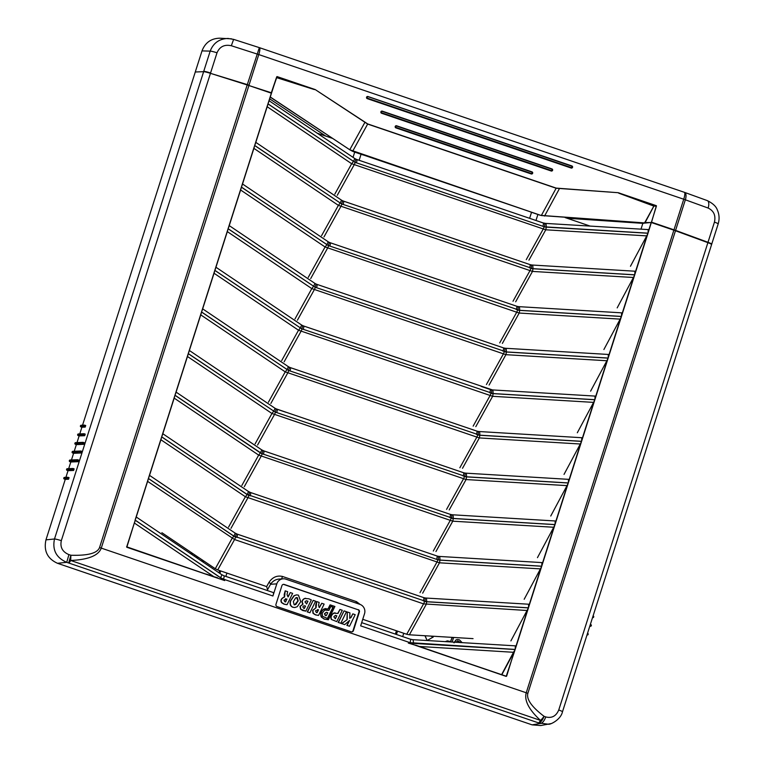 <?xml version="1.0" encoding="UTF-8"?>
<svg xmlns="http://www.w3.org/2000/svg" width="764" height="764" viewBox="0 0 764 764"><rect width="100%" height="100%" fill="white"/><g stroke="black" fill="none" stroke-linecap="round" stroke-linejoin="round"><path stroke-width="1.15" d="M266.636 586.59L267.562 589.665L270.542 584.279A1.853 1.165 29 0 0 268.918 582.474L266.636 586.59L226.918 573.076L225.857 576.409M223.89 575.731L221.713 574.652A3.705 0.688 124 0 1 220.5 577.67L223.546 579.188A3.705 0.793 108.8 0 0 223.89 575.731A3.705 0.793 108.8 0 1 223.89 575.731L273.264 592.539A3.705 0.793 108.8 0 1 272.92 595.996L276.797 583.868L270.542 584.279C272.595 581.203 275.384 579.475 278.898 579.083L279.041 579.074M360.188 604.458L356.463 601.65L282.441 576.448C276.95 575.225 272.442 577.231 268.918 582.474M276.797 583.868A7.411 7.21 -93.8 0 1 285.889 579.169L359.911 604.362A7.411 7.21 -93.8 0 1 364.523 613.731L360.656 625.859L410.029 642.667L515.165 649.438L515.375 645.847L412.722 639.669A3.705 0.85 93.4 0 1 412.722 639.669A3.705 0.85 93.4 0 1 413.353 643.317M267.285 590.505L267.562 589.665M425.758 648.837L419.331 646.65M415.606 645.131L506.188 676.398L515.146 649.515L514.373 651.195L515.146 649.515L408.32 643.087L419.407 646.459L513.847 652.313L514.373 651.195L506.637 676.159M506.045 676.169L415.1 645.217L506.188 676.398M514.172 651.052L501.595 674.66M134.34 522.968L126.814 547.263L224.683 580.573L126.814 547.263M134.836 521.936L135.094 520.141L224.683 580.573L126.585 546.795M126.834 547.091L134.731 521.736M217.501 577.689L213.299 576.524M135.113 520.074L148.378 478.512L135.113 520.074L220.5 577.67M148.397 478.445L161.662 436.884L148.397 478.445L233.784 536.041A3.705 0.688 -56 0 0 234.997 533.024L237.174 534.112A3.705 0.793 -71.2 0 0 237.165 534.103M161.681 436.817L174.946 395.265L161.681 436.817L247.068 494.413A3.705 0.688 -56 0 0 248.281 491.395L250.458 492.484A3.705 0.793 -71.2 0 0 250.449 492.484L436.932 555.963A3.705 0.793 108.8 0 1 436.616 559.363L439.921 560.06A3.705 0.85 -86.6 0 0 439.29 556.421A3.705 0.85 -86.6 0 0 439.281 556.421L541.943 562.591L541.733 566.191L554.998 524.629L453.176 518.508A3.705 0.85 93.4 0 1 452.765 521.182L553.728 527.255L537.464 557.653M215.257 269.425L214.818 270.313L301.694 328.778L214.799 270.38L201.534 311.941L288.4 370.397L201.515 312.008L188.25 353.56L275.116 412.025L188.23 353.637L174.966 395.189L188.04 354.706M188.23 353.637L188.04 354.716M241.176 188.202L228.102 228.684L314.978 287.149L228.083 228.751L215.257 269.434M268.393 102.92L267.963 103.808L354.83 162.264L267.935 103.875L254.679 145.427L341.546 203.892L254.651 145.504L241.395 187.056L328.262 245.521L241.367 187.132L241.176 188.211M268.441 102.768L271.487 93.227L248.902 85.52A7.411 0.64 -162.3 0 0 247.183 84.957L210.453 73.334A7.411 0.64 -162.3 0 0 203.635 71.673L195.278 71.997L82.55 425.204M707.884 242.656L558.751 709.976A7.411 0.64 17.7 0 1 562.485 711.771L711.628 244.451A7.411 0.64 -162.3 0 0 707.884 242.656L675.481 230.747A7.411 0.64 -162.3 0 0 673.867 230.174L651.195 222.477L644.052 223.164M353.35 161.405A3.705 0.688 -56 0 0 354.563 158.387L355.623 159.007A3.705 0.745 -63.5 0 1 354.83 162.264L544.512 226.841L648.015 233.173L648.216 229.582L545.572 223.403A3.705 0.85 -86.6 0 0 545.553 223.403M358.23 609.643A1.853 1.805 -93.8 0 1 359.386 611.983L353.436 630.625A1.853 1.805 -93.8 0 1 351.153 631.799L277.131 606.606A1.853 1.805 -93.8 0 1 275.985 604.257L281.935 585.616A1.853 1.805 -93.8 0 1 284.208 584.441L357.8 609.662A1.853 1.805 -93.8 0 1 358.956 612.012L353.006 630.653A1.853 1.805 -93.8 0 1 351.621 631.895M646.726 235.875L647.996 233.249L546.164 227.118A3.705 0.85 93.4 0 1 545.763 229.802L646.726 235.875L630.462 266.264M634.731 274.801L634.932 271.21L532.279 265.032A3.705 0.85 -86.6 0 0 532.269 265.032A3.705 0.85 -86.6 0 1 532.919 268.68L634.731 274.801L647.996 233.249M640.996 229.152L642.839 223.355L567.06 218.227M515.165 649.438L528.43 607.886L510.896 640.9M233.784 536.041L426.637 601.688A3.705 0.85 -86.6 0 0 426.006 598.05L528.659 604.219L528.449 607.819L541.714 566.258L439.892 560.136A3.705 0.85 93.4 0 1 439.481 562.81L540.444 568.884L524.18 599.282M541.714 566.258L540.444 568.884M554.998 524.629L553.728 527.255M174.966 395.189L261.832 453.654L453.214 518.441A3.705 0.85 -86.6 0 0 452.574 514.793L555.227 520.972L555.017 524.562L568.282 483.001L466.46 476.879A3.705 0.85 93.4 0 1 466.059 479.553L567.022 485.627L550.749 516.025M568.282 483.001L567.022 485.627M273.636 411.166A3.705 0.688 -56 0 0 274.849 408.148L275.919 408.769A3.705 0.745 -63.5 0 1 275.116 412.025L466.498 476.812A3.705 0.85 -86.6 0 0 465.859 473.164L568.511 479.343L568.311 482.934L581.566 441.382L479.744 435.251A3.705 0.85 93.4 0 1 479.343 437.934L580.306 444.008L564.033 474.396M581.566 441.382L580.306 444.008M286.92 369.537A3.705 0.688 -56 0 0 288.143 366.519L289.203 367.14A3.705 0.745 -63.5 0 1 288.4 370.397L479.782 435.184A3.705 0.85 -86.6 0 0 479.143 431.536L581.796 437.715L581.595 441.305L594.85 399.753L493.028 393.622A3.705 0.85 93.4 0 1 492.627 396.306L593.59 402.38L577.317 432.768M594.85 399.753L593.59 402.38M300.204 327.909A3.705 0.688 -56 0 0 301.427 324.891L302.487 325.512A3.705 0.745 -63.5 0 1 301.694 328.778L493.066 393.555A3.705 0.85 -86.6 0 0 492.427 389.917L595.08 396.086L594.879 399.687L608.134 358.125L506.312 352.003A3.705 0.85 93.4 0 1 505.911 354.677L606.874 360.751L590.61 391.149M608.134 358.125L606.874 360.751M313.488 286.28A3.705 0.688 -56 0 0 314.711 283.263L315.771 283.883A3.705 0.745 -63.5 0 1 314.978 287.149L506.351 351.927A3.705 0.85 -86.6 0 0 505.711 348.288L608.364 354.458L608.163 358.058L621.428 316.497L519.596 310.375A3.705 0.85 93.4 0 1 519.195 313.049L620.158 319.123L603.894 349.52M621.428 316.497L620.158 319.123M326.772 244.652A3.705 0.688 -56 0 0 327.995 241.644L329.055 242.264A3.705 0.745 -63.5 0 1 328.262 245.521L519.635 310.308A3.705 0.85 -86.6 0 0 519.004 306.66L621.648 312.839L621.447 316.43L634.712 274.868L532.88 268.747A3.705 0.85 93.4 0 1 532.479 271.421L633.442 277.494L617.178 307.892M634.712 274.868L633.442 277.494M395.37 634.11L396.43 630.777M218.905 572.761L219.602 570.584M558.751 709.976C556.125 716.154 551.78 718.466 545.716 716.918A7.411 3.295 110.4 0 1 540.177 723.498L532.116 724.855L540.711 725.552L551.064 723.594M532.116 724.855L57.481 563.288L66.716 562.333L68.932 554.626C62.476 551.914 59.936 547.253 61.321 540.645A7.411 0.64 -162.3 0 0 54.492 538.983C52.191 549.994 56.259 557.777 66.716 562.333L538.448 722.859A7.411 1.595 -71.2 0 0 540.473 720.395L70.689 560.48L70.89 555.237L68.674 562.944A7.411 1.595 108.8 0 0 70.689 560.48C88.357 559.668 98.546 555.552 101.268 548.113L248.902 85.52M203.635 71.673L54.492 538.983L45.955 539.871C43.586 550.892 47.435 558.694 57.481 563.288M45.955 539.871L65.265 479.362L64.243 479.018A0.745 0.716 -92.2 0 1 63.784 478.073L63.842 477.901A0.745 0.716 -92.2 0 1 64.501 477.395L67.776 477.261A0.745 0.716 87.8 0 0 67.117 477.777L63.842 477.901M65.914 477.338L68.044 470.672L67.022 470.328A0.745 0.716 -92.2 0 1 66.564 469.392L66.621 469.211A0.745 0.716 -92.2 0 1 67.27 468.704L72.838 468.485A0.745 0.716 87.8 0 0 72.188 468.991L66.621 469.211M68.684 468.647L70.813 461.991L69.791 461.637A0.745 0.716 -92.2 0 1 69.333 460.702L69.39 460.52A0.745 0.716 -92.2 0 1 70.04 460.014L77.45 459.727A0.745 0.716 87.8 0 0 76.792 460.234L69.39 460.52M71.463 459.957L73.592 453.3L72.561 452.947A0.745 0.716 -92.2 0 1 72.102 452.011L72.16 451.83A0.745 0.716 -92.2 0 1 72.819 451.323L80.678 451.018A0.745 0.716 87.8 0 0 80.029 451.524L72.16 451.83M74.232 451.276L76.362 444.61L75.34 444.256A0.745 0.716 -92.2 0 1 74.882 443.321L74.939 443.149A0.745 0.716 -92.2 0 1 75.588 442.642L82.99 442.346A0.745 0.716 87.8 0 0 82.34 442.853L74.939 443.149M77.011 442.585L79.131 435.919L78.109 435.566A0.745 0.716 -92.2 0 1 77.651 434.63L77.708 434.458A0.745 0.716 -92.2 0 1 78.358 433.952L83.935 433.732A0.745 0.716 87.8 0 0 83.276 434.238L77.708 434.458M79.781 433.895L81.91 427.229L80.879 426.875A0.745 0.716 -92.2 0 1 80.43 425.94L80.478 425.768A0.745 0.716 -92.2 0 1 81.137 425.262L84.412 425.128A0.745 0.716 87.8 0 0 83.763 425.634L80.478 425.768M293.347 601.583L295.706 597.868L297.263 597.572L298.189 600.819L295.811 604.486L294.169 604.782L293.347 601.583M294.656 604.868L297.931 600.838L296.585 597.524M294.751 607.514L292.813 607.275C290.31 606.215 289.537 604.066 290.492 600.81L294.006 595.691L296.461 594.889M300.777 601.621L298.438 595.127L296.585 594.879L294.264 595.672L290.75 600.79C289.795 604.047 290.568 606.205 293.061 607.256L294.885 607.504L297.234 606.711L300.777 601.621M316.945 612.547L318.531 609.806L317.175 612.575C316.554 612.9 316.009 612.289 315.542 610.751L318.531 609.806M318.273 609.825L317.528 609.567M318.531 615.431L315.437 614.858L313.02 613.33L312.638 610.388L316.086 607.676L312.887 610.369L313.278 613.311L315.685 614.839L318.531 615.431L324.137 604.095L321.749 603.283L319.171 607.504L318.531 605.355L319.161 602.404L316.688 601.564L316.086 607.676M315.857 607.638L315.694 605.222L316.688 601.564M319.4 607.581L321.749 603.283M349.54 620.464L347.142 625.449L349.511 626.251L355.193 614.667L352.825 613.864L351.029 617.503L349.702 618.353L349.922 612.871L347.295 611.983L347.2 619.633L341.728 623.605L344.726 624.627L349.559 620.444M341.728 623.605L344.726 624.627M341.47 623.615L347.2 619.633M346.942 619.642L347.295 611.983M349.711 618.2L351.029 617.503M350.772 617.522L352.825 613.864M347.142 625.449L349.511 626.251M346.885 625.468L349.177 620.798M340.782 623.281L346.464 611.697L344.067 610.885L338.366 622.459L340.782 623.281L338.366 622.459M338.118 622.479L344.067 610.885M309.907 612.766L315.589 601.192L313.192 600.37L307.491 611.945L309.907 612.766L307.491 611.945M307.233 611.964L313.192 600.37M335.148 618.716L336.828 615.813L335.377 618.754L333.801 616.787L335.444 615.402L336.828 615.813M336.571 615.832L335.32 615.421M331.328 619.423L336.733 621.619L331.328 619.423C330.287 617.169 331.013 615.087 333.524 613.196L335.071 612.823M337.793 613.349L339.951 609.481L337.994 613.444L333.772 613.177C331.27 615.068 330.545 617.15 331.586 619.403M336.733 621.619L342.291 610.274L339.951 609.481M285.449 601.822L286.786 599.11L285.459 598.747M286.786 599.11L285.688 601.86C285.067 602.185 284.523 601.574 284.046 600.036L287.044 599.091M287.044 604.706L292.65 593.38L290.263 592.568L288.123 596.932L287.035 594.64L287.665 591.68L285.201 590.839L284.59 596.951C281.4 598.46 280.474 600.342 281.792 602.595L284.198 604.123L287.044 604.706L283.941 604.133L281.534 602.615C280.216 600.361 281.142 598.479 284.332 596.971L284.59 596.951M284.37 596.923L284.208 594.497L285.201 590.839M287.904 596.856L290.263 592.568M306.421 603.885L307.978 601.201L306.631 603.952L304.951 601.898L306.326 600.781L307.978 601.201M307.72 601.22L306.202 600.8M304.225 608.249L305.552 606.072L304.454 608.287C304.196 609.347 300.911 605.613 304.96 605.871L305.552 606.072M305.294 606.091L304.702 605.89M300.548 609.166L305.839 611.143L302.792 610.551L300.548 609.166L300.013 606.358L302.907 604.143M303.031 604.133L300.271 606.339L300.796 609.147M302.773 604.152L302.783 604.114C301.417 601.803 301.981 599.941 304.464 598.508L305.667 598.269M305.839 611.143L311.349 599.921L308.847 598.795L304.721 598.489C302.238 599.921 301.675 601.784 303.041 604.095M324.7 610.083L328.921 610.36L330.869 606.387L333.219 607.189L327.651 618.534L322.513 616.319L322.217 613.167L324.7 610.083M328.921 610.36L325.999 609.739M327.412 618.525L332.961 607.208L330.831 606.482M328.386 619.747L324.251 619.136L321.281 617.025L324.509 619.117L328.386 619.747L334.89 606.473L330.277 604.907L328.348 608.822L324.203 608.975C321.109 611.114 320.221 613.788 321.539 617.006M321.281 617.025C319.963 613.807 320.851 611.133 323.946 608.994L325.884 608.536M328.09 608.832L330.019 604.926M326.304 615.66L327.756 612.728L326.371 612.317L324.719 613.702L325.54 615.488L326.304 615.66L325.283 615.497L324.461 613.721L326.238 612.327M283.31 584.374A1.853 1.805 -93.8 0 1 283.778 584.47L357.8 609.662M396.449 634.473L397.519 631.14L362.747 619.308M545.716 716.918L543.997 716.279A7.411 3.295 110.4 0 1 538.448 722.859L548.504 724.243M80.965 451.066L81.968 451.409L81.452 452.985L73.592 453.3M78.721 460.109L77.45 459.727A0.745 0.716 87.8 0 1 77.699 459.766L78.74 460.119L78.215 461.695L70.813 461.991M73.611 470.462L72.59 470.108L72.838 468.485A0.745 0.716 87.8 0 1 73.096 468.523L74.137 468.876L73.611 470.462L68.044 470.672M69.056 477.653L68.044 477.309L69.066 477.653L68.55 479.238L65.265 479.362M85.692 425.519L84.412 425.128A0.745 0.716 87.8 0 1 84.67 425.166L85.711 425.519L85.186 427.105L81.91 427.229M84.221 433.78L85.224 434.124L84.699 435.7L79.131 435.919M84.269 442.738L82.99 442.346A0.745 0.716 87.8 0 1 83.247 442.385L84.288 442.738L83.763 444.314L76.362 444.61M397.519 631.14L403.745 633.27L402.685 636.603M529.614 218.323L531.543 212.297M219.898 573.42L220.681 570.947L217.711 569.944L234.558 539.537L423.562 603.875L527.16 610.512M226.918 573.076L220.681 570.947M353.035 157.355L354.706 152.103M247.068 494.413L436.616 559.363M340.056 203.033A3.705 0.688 -56 0 0 341.279 200.015L342.339 200.636A3.705 0.745 -63.5 0 1 341.546 203.892L532.919 268.68M361.066 154.271L359.137 160.287M537.894 214.464L535.975 220.481M424.603 601.383A3.705 0.793 108.8 0 1 423.562 603.875L406.725 634.273L403.745 633.27M473.05 638.628L409.38 634.798L426.197 604.439A3.705 0.85 93.4 0 0 426.608 601.755L424.946 601.478A3.705 0.831 101.1 0 0 424.803 597.897L426.006 598.05A3.705 0.85 -86.6 0 0 425.987 598.05M406.725 634.273L409.38 634.798M236.066 533.644A3.705 0.745 -63.5 0 1 235.264 536.911L233.774 536.118A3.705 0.688 124 0 1 232.094 538.362L215.276 568.722L217.711 569.944M215.276 568.722L161.882 532.709M260.352 452.785A3.705 0.688 -56 0 0 261.565 449.776L263.742 450.856A3.705 0.793 -71.2 0 0 263.733 450.856L450.216 514.334A3.705 0.793 108.8 0 1 449.901 517.734M452.574 514.793A3.705 0.85 -86.6 0 0 452.565 514.793L451.371 514.64A3.705 0.831 101.1 0 1 451.524 518.221L453.176 518.508M465.859 473.164A3.705 0.85 -86.6 0 0 465.849 473.164L464.655 473.012A3.705 0.831 101.1 0 1 464.808 476.593L466.46 476.879M479.143 431.536A3.705 0.85 -86.6 0 0 479.133 431.536L477.949 431.393A3.705 0.831 101.1 0 1 478.092 434.974L479.744 435.251M303.27 329.379A3.705 0.793 -71.2 0 0 303.594 325.98L492.427 389.917A3.705 0.85 -86.6 0 0 492.417 389.917M505.711 348.288A3.705 0.85 -86.6 0 0 505.701 348.288L504.517 348.136A3.705 0.831 101.1 0 1 504.66 351.717L506.312 352.003M518.995 306.66A3.705 0.85 -86.6 0 0 518.985 306.66L517.801 306.507A3.705 0.831 101.1 0 1 517.944 310.088L519.596 310.375M147.614 481.377L234.558 539.537A3.705 0.793 108.8 0 0 235.598 537.044M249.351 492.016A3.705 0.745 -63.5 0 1 248.548 495.282L247.058 494.489A3.705 0.688 124 0 1 245.378 496.734L439.481 562.81L422.664 593.17M262.635 450.397A3.705 0.745 -63.5 0 1 261.832 453.654L260.343 452.861A3.705 0.688 124 0 1 258.662 455.105L452.765 521.182L435.948 551.541M273.627 411.242A3.705 0.688 124 0 1 271.946 413.486L466.059 479.553L449.232 509.922M286.911 369.614A3.705 0.688 124 0 1 285.23 371.858L479.343 437.934L462.526 468.294M300.195 327.985A3.705 0.688 124 0 1 298.514 330.229L492.627 396.306L475.81 426.665M313.479 286.357A3.705 0.688 124 0 1 311.798 288.601L505.911 354.677L489.094 385.037M326.763 244.728A3.705 0.688 124 0 1 325.082 246.973L519.195 313.049L502.378 343.408M340.047 203.109A3.705 0.688 124 0 1 338.376 205.354L532.479 271.421L515.662 301.79M546.203 227.051A3.705 0.85 -86.6 0 0 545.572 223.403L543.214 222.945A3.705 0.793 108.8 0 1 542.889 226.354M353.331 161.481A3.705 0.688 124 0 1 351.66 163.725L545.763 229.802L528.946 260.161M673.867 230.174L526.234 692.776A7.411 0.64 17.7 0 1 527.848 693.34C526.281 699.213 531.658 706.853 543.997 716.279A7.411 3.008 127 0 1 540.473 720.395C528.841 709.613 524.104 700.407 526.234 692.776L101.268 548.113A7.411 0.64 17.7 0 0 99.549 547.549C97.4 553.222 87.85 555.781 70.89 555.237L68.932 554.626M325.76 136.088L269.692 98.862M203.807 71.673L195.45 71.988M195.383 71.644L202.011 50.892L210.186 51.121L203.74 71.319A7.411 0.64 -162.3 0 1 210.568 72.981L217.014 52.783C219.717 46.594 224.492 44.255 231.339 45.744L257.067 54.015A7.411 0.64 17.7 0 1 258.776 54.569L683.742 199.232A7.411 1.595 -71.2 0 0 684.42 192.327A7.411 1.595 -71.2 0 0 684.305 192.308M231.53 38.83L219.574 38.2C211.007 38.477 205.153 42.708 202.011 50.892M684.458 192.347A7.411 3.295 109.9 0 1 684.554 192.375L684.554 192.375A7.411 3.295 109.9 0 1 685.356 199.796L708.123 208.047C713.796 210.807 715.897 215.496 714.445 222.104L707.999 242.303L675.586 230.394L685.356 199.796A7.411 0.64 17.7 0 0 683.742 199.232L673.982 229.83L651.52 222.181L656.4 205.707L618.219 192.709L556.211 188.106L367.723 123.94L315.207 89.569L367.665 124.074L556.154 188.24L618.219 192.709M707.072 200.55A7.411 3.295 109.9 0 1 707.311 200.617A7.411 3.295 109.9 0 1 708.123 208.047M247.192 84.995L259.34 47.645A7.411 1.595 108.8 0 1 259.454 47.664A7.411 1.595 108.8 0 1 258.776 54.569L249.016 85.167A7.411 0.64 -162.3 0 0 247.297 84.603L210.463 73.334M530.369 211.905L539.967 215.171M353.541 151.711L363.139 154.977M228.245 38.448L228.092 38.439C219.297 38.773 213.337 42.994 210.186 51.121A7.411 0.64 17.7 0 1 217.014 52.783M644.377 223.136L644.892 222.83M556.211 188.106L541.38 215.429L644.854 222.935M618.678 193.149L653.841 206.089L645.274 221.713L645.351 223.002L646.669 222.916M618.859 192.91L656.295 205.888L653.841 206.089L656.419 206.118L648.015 233.173M541.256 215.524L349.759 149.763L352.605 151.31L541.256 215.524L644.978 222.964L643.097 223.374M271.602 92.874L276.711 76.868L271.191 93.112M651.472 222.553L645.188 222.525M315.207 89.569L276.501 77.527M314.587 89.34L314.061 89.178L314.405 89.512M233.612 39.384L231.339 45.744M193.521 554.053L190.16 553.317M201.83 561.234L202.24 559.936M196.1 557.376L196.52 556.068M460.482 642.61L457.684 640.862M453.959 642.83L456.041 639.86L457.407 639.497M425.137 635.744L427.066 640.442L424.956 635.734M445.259 641.626L447.351 640.872M450.559 641.569L452.011 637.548L450.712 641.617L447.437 640.862L445.402 641.636M194.4 556.221L194.81 554.922M175.042 543.166L174.192 542.593M203.253 562.199L203.673 560.9M202.384 560.031L201.963 561.33M197.532 558.341L197.943 557.032M196.654 556.163L196.243 557.472M452.135 642.046L453.424 638.035L452.011 637.548M427.238 640.433L433.264 637.023L430.533 636.068M462.163 642.648L459.365 639.802L457.493 639.497L456.213 639.84L454.131 642.82M455.936 642.276L457.76 640.862L460.654 642.6M590.152 226.087L565.112 217.568M332.244 138.294L317.184 133.175M281.649 578.902L282.441 576.448M355.909 602.997L356.463 601.65M501.843 674.746L513.847 652.313M134.33 523.006L213.366 576.314L206.06 574.06M126.719 546.843L134.665 521.936M135.591 519.033L148.12 479.773M255.157 144.396L267.687 105.126M241.873 186.024L254.402 146.755M228.589 227.643L241.118 188.383M215.305 269.272L227.834 230.012M202.011 310.9L214.55 271.64M188.727 352.529L201.257 313.259M175.443 394.157L187.973 354.888M162.159 435.776L174.689 396.516M148.875 477.404L161.405 438.144M201.515 312.008L188.25 353.56M214.799 270.38L201.534 311.941M228.083 228.751L214.818 270.313M241.367 187.132L228.102 228.684M254.651 145.504L241.395 187.056M267.935 103.875L254.679 145.427M271.354 93.16L267.963 103.808M651.195 222.477L648.149 232.017M233.774 536.118L148.378 478.512M247.058 494.489L161.662 436.884M260.343 452.861L174.946 395.265M546.164 227.118L544.512 226.841A3.705 0.831 101.1 0 0 544.369 223.25M532.88 268.747L531.228 268.46A3.705 0.831 101.1 0 0 531.085 264.879L532.288 265.032M519.635 310.308L621.447 316.43M506.351 351.927L608.163 358.058M493.066 393.555L594.879 399.687M493.028 393.622L491.376 393.345A3.705 0.831 101.1 0 0 491.233 389.764M479.782 435.184L581.595 441.305M466.498 476.812L568.311 482.934M453.214 518.441L555.017 524.562M439.921 560.06L541.733 566.191M439.892 560.136L438.23 559.85A3.705 0.831 101.1 0 0 438.087 556.268L439.29 556.421M426.637 601.688L528.449 607.819M528.43 607.886L426.608 601.755M223.546 579.188L272.92 595.996M647.394 234.386L634.865 273.646M527.838 609.023L515.308 648.283M541.122 567.394L528.592 606.664M554.406 525.766L541.877 565.035M567.69 484.147L555.161 523.407M580.974 442.518L568.445 481.778M594.258 400.89L581.729 440.15M607.542 359.261L595.013 398.531M620.826 317.633L608.297 356.903M634.11 276.014L621.581 315.274M247.183 84.957L99.549 547.549M562.485 711.771A7.411 0.64 17.7 0 1 562.476 711.781C560.9 719.516 550.519 724.721 548.456 724.243M527.848 693.34L675.481 230.747M81.968 451.409L80.946 451.056A0.745 0.716 87.8 0 0 80.678 451.018L80.43 452.641A0.745 0.716 -92.2 0 1 79.972 451.705L80.029 451.524M81.452 452.985L72.561 452.947M72.102 452.011L79.972 451.705M77.718 459.766L77.193 461.351A0.745 0.716 -92.2 0 1 76.734 460.406L76.792 460.234M78.215 461.695L69.791 461.637M69.333 460.702L76.734 460.406M67.022 470.328L72.59 470.108A0.745 0.716 -92.2 0 1 72.131 469.172L72.188 468.991M66.564 469.392L72.131 469.172M68.025 477.299A0.745 0.716 87.8 0 0 67.776 477.261L67.519 478.885A0.745 0.716 -92.2 0 1 67.07 477.949L67.117 477.777M68.55 479.238L64.243 479.018M63.784 478.073L67.07 477.949M84.689 425.176L84.164 426.751A0.745 0.716 -92.2 0 1 83.706 425.815L83.763 425.634M85.186 427.105L80.879 426.875M80.43 425.94L83.706 425.815M85.224 434.124L84.202 433.771A0.745 0.716 87.8 0 0 83.935 433.732L83.677 435.346A0.745 0.716 -92.2 0 1 83.219 434.41L83.276 434.238M84.699 435.7L78.109 435.566M77.651 434.63L83.219 434.41M83.266 442.385L82.741 443.97A0.745 0.716 -92.2 0 1 82.283 443.034L82.34 442.853M83.763 444.314L75.34 444.256M74.882 443.321L82.283 443.034M592.568 617.513L593.256 615.985A0.745 0.726 -95.5 0 1 593.704 616.92L593.647 617.102A0.745 0.726 84.5 0 1 592.73 617.57L592.539 617.589M590.897 624.646A0.745 0.726 -95.5 0 1 591.326 625.573L591.269 625.754A0.745 0.726 84.5 0 1 590.668 626.251L589.751 626.346M590.868 624.637L590.362 626.222A0.745 0.726 84.5 0 0 590.668 626.251L590.878 624.637L590.343 624.465L590.878 624.637M589.846 626.041L590.362 626.222L589.77 626.279M587.019 634.894L587.707 633.366A0.745 0.726 -95.5 0 1 588.156 634.301L588.099 634.473A0.745 0.726 84.5 0 1 587.191 634.951L586.991 634.97M401.434 636.183L409.533 638.943M412.722 639.669L410.363 639.21A3.705 0.793 108.8 0 1 410.029 642.667M232.705 578.749L224.597 575.989M245.989 537.121L237.89 534.361M422.817 597.314L414.718 594.554M259.273 495.492L251.175 492.732M436.101 555.686L428.002 552.926M272.557 453.864L264.459 451.113M449.394 514.057L441.286 511.297M285.841 412.245L277.743 409.485M462.678 472.438L454.57 469.679M299.125 370.616L291.027 367.856M475.962 430.81L467.854 428.05M312.409 328.988L304.311 326.228M489.246 389.182L481.139 386.422M325.703 287.359L317.595 284.6M502.531 347.553L494.423 344.793M338.987 245.731L330.879 242.981M515.815 305.925L507.707 303.165M236.85 537.512A3.705 0.793 -71.2 0 0 237.174 534.112L423.648 597.582A3.705 0.793 108.8 0 1 423.332 600.991M250.134 495.884A3.705 0.793 -71.2 0 0 250.458 492.484M263.418 454.255A3.705 0.793 -71.2 0 0 263.742 450.856M276.702 412.627A3.705 0.793 -71.2 0 0 277.026 409.227A3.705 0.793 -71.2 0 0 277.017 409.227M275.919 408.769L463.5 472.706A3.705 0.793 108.8 0 1 463.185 476.106M289.986 371.008A3.705 0.793 -71.2 0 0 290.31 367.599A3.705 0.793 -71.2 0 0 290.301 367.599L476.793 431.077A3.705 0.793 108.8 0 1 476.469 434.487M303.594 325.98A3.705 0.793 -71.2 0 0 303.594 325.97L302.487 325.512M490.077 389.449A3.705 0.793 108.8 0 1 489.753 392.858M316.554 287.751A3.705 0.793 -71.2 0 0 316.879 284.351A3.705 0.793 -71.2 0 0 316.869 284.351L503.361 347.83A3.705 0.793 108.8 0 1 503.037 351.23M329.838 246.123A3.705 0.793 -71.2 0 0 330.163 242.723A3.705 0.793 -71.2 0 0 330.153 242.723L516.645 306.202A3.705 0.793 108.8 0 1 516.321 309.601M352.271 204.112L344.163 201.352M529.099 264.306L520.991 261.546M343.132 204.494A3.705 0.793 -71.2 0 0 343.447 201.094L529.929 264.573A3.705 0.793 108.8 0 1 529.605 267.973M365.555 162.484L357.447 159.724M542.383 222.677L534.275 219.917M356.416 162.875A3.705 0.793 -71.2 0 0 356.731 159.466L543.214 222.945M437.887 559.754A3.705 0.793 108.8 0 1 436.846 562.247L420.009 592.654M230.995 528.316L247.842 497.908A3.705 0.793 108.8 0 0 248.883 495.425M451.171 518.135A3.705 0.793 108.8 0 1 450.13 520.618L433.293 551.025M244.289 486.687L261.126 456.28A3.705 0.793 108.8 0 0 262.167 453.797M464.455 476.507A3.705 0.793 108.8 0 1 463.414 478.99L446.577 509.397M257.573 445.059L274.41 414.651A3.705 0.793 108.8 0 0 275.451 412.168M477.739 434.878A3.705 0.793 108.8 0 1 476.698 437.361L459.861 467.769M270.857 403.43L287.694 373.033A3.705 0.793 108.8 0 0 288.735 370.54M491.023 393.25A3.705 0.793 108.8 0 1 489.982 395.742L473.145 426.14M284.141 361.811L300.978 331.404A3.705 0.793 108.8 0 0 302.019 328.912M504.307 351.621A3.705 0.793 108.8 0 1 503.275 354.114L486.429 384.521M297.425 320.183L314.262 289.776A3.705 0.793 108.8 0 0 315.303 287.293M517.6 310.003A3.705 0.793 108.8 0 1 516.559 312.486L499.713 342.893M310.709 278.554L327.555 248.147A3.705 0.793 108.8 0 0 328.587 245.664M530.885 268.374A3.705 0.793 108.8 0 1 529.844 270.857L512.997 301.264M323.993 236.926L340.839 206.519A3.705 0.793 108.8 0 0 341.871 204.036M544.169 226.746A3.705 0.793 108.8 0 1 543.128 229.229L526.281 259.636M337.277 195.297L354.124 164.9A3.705 0.793 108.8 0 0 355.164 162.407M160.898 439.749L245.378 496.734L228.56 527.093M174.182 398.12L258.662 455.105L241.844 485.474M187.466 356.502L271.946 413.486L255.128 443.846M200.751 314.873L285.23 371.858L268.412 402.217M214.035 273.245L298.514 330.229L281.696 360.589M227.319 231.616L311.798 288.601L294.98 318.96M240.603 189.988L325.082 246.973L308.264 277.342M253.896 148.369L338.376 205.354L321.548 235.713M267.18 106.74L351.66 163.725L334.842 194.085M61.321 540.645L210.453 73.334M314.061 89.178L277.036 76.572L271.468 92.816L248.854 85.501M572.379 166.351A1.108 1.079 86.2 0 0 571.835 165.922L367.933 96.522A1.108 1.079 86.2 0 0 366.567 97.219A1.108 1.079 86.2 0 0 367.255 98.632L571.157 168.032A1.108 1.079 86.2 0 0 572.456 167.497M532.498 172.272A1.108 1.079 86.2 0 0 531.954 171.852L396.583 125.773A1.108 1.079 86.2 0 0 395.217 126.48A1.108 1.079 86.2 0 0 395.914 127.884L531.276 173.963A1.108 1.079 86.2 0 0 532.575 173.418M552.439 169.312A1.108 1.079 86.2 0 0 551.894 168.892L382.258 111.143A1.108 1.079 86.2 0 0 380.892 111.85A1.108 1.079 86.2 0 0 381.58 113.253L551.216 171.002A1.108 1.079 86.2 0 0 552.515 170.458M675.376 230.709L675.586 230.394A7.411 0.64 -162.3 0 0 673.982 229.83L673.819 230.165M531.649 173.59L531.543 173.772A0.926 0.898 86.2 0 0 532.718 173.017A0.926 0.898 86.2 0 0 532.116 172.015L532.097 172.186A0.745 0.726 -93.8 0 1 532.556 173.122A0.745 0.726 -93.8 0 1 531.649 173.59L396.277 127.512A0.745 0.726 -93.8 0 1 395.819 126.576A0.745 0.726 -93.8 0 1 396.736 126.108L532.097 172.186M531.801 173.82A0.926 0.898 -93.8 0 1 531.715 173.829L532.116 172.015L396.736 126.108M532.116 172.015L396.745 125.936A0.926 0.898 86.2 0 0 395.571 126.69A0.926 0.898 86.2 0 0 396.182 127.693L396.277 127.512M396.315 125.898A0.926 0.898 -93.8 0 0 396.01 127.703L531.543 173.772L395.914 127.884M551.589 170.63L551.493 170.811A0.926 0.898 86.2 0 0 552.668 170.047A0.926 0.898 86.2 0 0 552.057 169.054L552.038 169.226A0.745 0.726 -93.8 0 1 552.496 170.162A0.745 0.726 -93.8 0 1 551.589 170.63L381.952 112.891A0.745 0.726 -93.8 0 1 381.494 111.945A0.745 0.726 -93.8 0 1 382.401 111.477L552.038 169.226M551.742 170.859A0.926 0.898 -93.8 0 1 551.656 170.869L552.057 169.054L382.401 111.477M552.057 169.054L382.42 111.305A0.926 0.898 86.2 0 0 381.246 112.069A0.926 0.898 86.2 0 0 381.857 113.062L381.952 112.891M381.99 111.267A0.926 0.898 -93.8 0 0 381.685 113.072L551.493 170.811L381.58 113.253M571.978 166.265L368.095 96.675L571.978 166.265A0.745 0.726 -93.8 0 1 572.437 167.201A0.745 0.726 -93.8 0 1 571.529 167.669L367.627 98.26A0.745 0.726 -93.8 0 1 367.169 97.324A0.745 0.726 -93.8 0 1 368.076 96.856M571.157 168.032L367.36 98.451L571.434 167.851A0.926 0.898 86.2 0 0 572.608 167.087A0.926 0.898 86.2 0 0 571.997 166.094L368.095 96.675A0.926 0.898 86.2 0 0 366.911 97.439A0.926 0.898 86.2 0 0 367.522 98.441L367.627 98.26M367.255 98.632L367.36 98.451A0.926 0.898 -93.8 0 1 367.665 96.646M228.092 38.467L233.603 39.365L259.33 47.626A7.411 7.411 0 0 1 259.454 47.664L684.42 192.327A7.411 7.411 0 0 1 684.554 192.375L707.321 200.617C712.774 203.32 716.107 206.404 717.3 209.871C719.316 214.407 719.612 219.087 718.179 223.9A7.411 0.64 -162.3 0 0 714.445 222.104M270.246 97.133L349.75 149.754L270.284 96.99M645.274 221.713L644.701 222.467M544.541 216.059L559.372 188.737M645.332 222.143L653.917 206.041L618.821 193.13M364.82 122.507L349.759 149.763M276.482 77.594L314.462 89.598M352.701 151.196L367.723 123.94M707.789 242.618L707.999 242.303A7.411 0.64 -162.3 0 1 711.733 244.098L718.179 223.9M276.864 76.744L314.319 89.474M283.157 578.806L278.898 579.083M268.393 102.93L271.487 93.227M73.115 468.523L74.137 468.876M593.256 615.985L592.52 617.656M587.707 633.366L586.972 635.027M410.363 639.21L361.678 622.641M221.713 574.652L136.25 516.999M149.534 475.37L234.997 533.024M423.648 597.591L424.803 597.897M162.818 433.742L248.281 491.395M436.932 555.963L438.087 556.268M176.102 392.123L261.565 449.767M450.225 514.334L451.371 514.64M189.386 350.495L274.849 408.148M463.509 472.706L464.655 473.012M202.67 308.866L288.143 366.519M289.203 367.14L290.31 367.599M476.793 431.077L477.949 431.393M215.954 267.238L301.427 324.891M229.238 225.609L314.711 283.263M315.771 283.883L316.879 284.351M503.361 347.83L504.517 348.136M242.522 183.99L327.995 241.634M329.055 242.264L330.163 242.723M516.645 306.202L517.801 306.507M255.806 142.362L341.279 200.015M342.339 200.636L343.447 201.094M529.929 264.573L531.085 264.879M269.09 100.733L354.563 158.387M355.623 159.007L356.731 159.466M396.745 125.936L396.229 125.898M382.42 111.305L381.904 111.277M368.095 96.675L367.579 96.646M571.997 166.084L571.596 167.899M711.246 244.432L711.733 244.098"/></g></svg>
